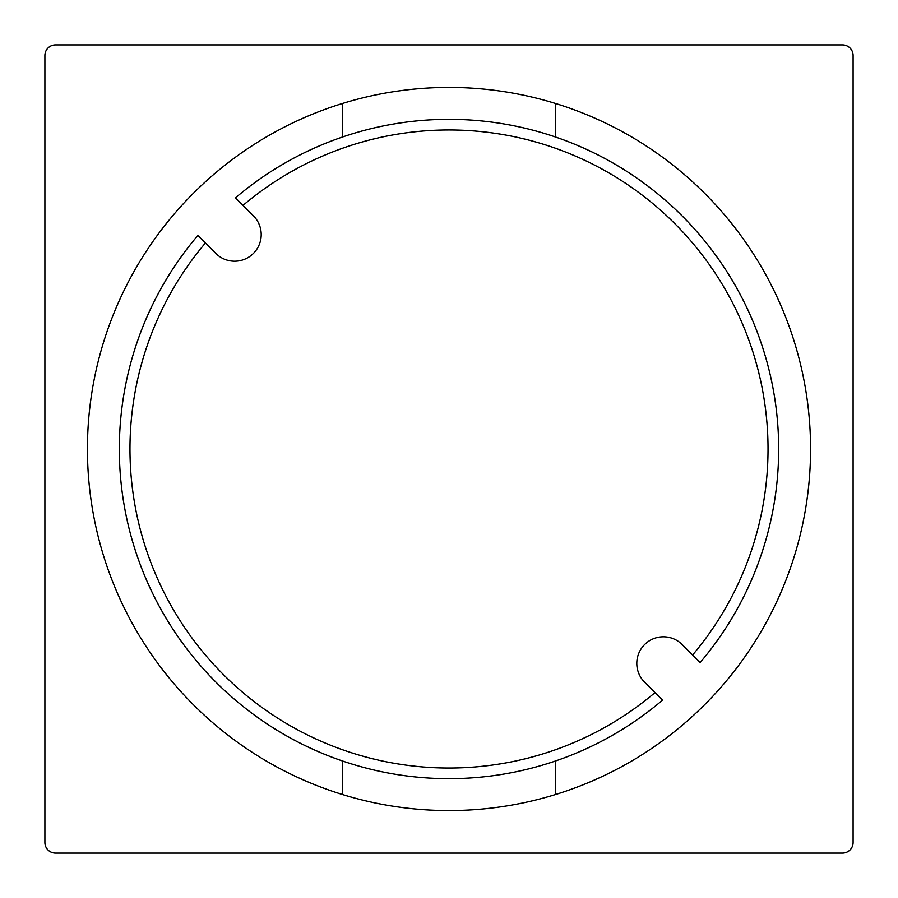 <?xml version="1.0" encoding="UTF-8"?>
<svg xmlns="http://www.w3.org/2000/svg" width="898" height="898" viewBox="0 0 898 898"><rect width="100%" height="100%" fill="white"/><g stroke="black" fill="none" stroke-linecap="round" stroke-linejoin="round"><path stroke-width="1.35" d="M242.999 205.395L253.416 215.812A26.581 26.581 0 0 1 253.416 253.416A26.581 26.581 0 0 1 215.812 253.416L205.395 242.999A319.026 319.026 0 0 0 223.411 674.589A319.026 319.026 0 0 0 655.001 692.605L644.584 682.188A26.581 26.581 0 0 1 644.584 644.584A26.581 26.581 0 0 1 682.188 644.584L692.605 655.001A319.026 319.026 0 0 0 674.589 223.411A319.026 319.026 0 0 0 242.999 205.395L235.456 197.852A329.656 329.656 0 0 1 682.11 215.89A329.656 329.656 0 0 1 700.148 662.544A329.656 329.656 0 0 0 555.346 136.967L555.346 103.427M555.346 794.573L555.346 761.033M842.47 853.1A10.63 10.63 0 0 0 853.1 842.47L853.1 55.53A10.63 10.63 0 0 0 842.47 44.9L55.53 44.9A10.63 10.63 0 0 0 44.9 55.53L44.9 842.47A10.63 10.63 0 0 0 55.53 853.1L842.47 853.1M810.568 449A361.568 361.568 0 0 1 449 810.568A361.568 361.568 0 0 1 87.432 449A361.568 361.568 0 0 1 449 87.432A361.568 361.568 0 0 1 810.568 449M655.001 692.605L662.544 700.148A329.656 329.656 0 0 1 215.89 682.11A329.656 329.656 0 0 1 197.852 235.456A329.656 329.656 0 0 0 342.654 761.033L342.654 794.573M342.654 103.427L342.654 136.967M197.852 235.456L205.395 242.999M700.148 662.544L692.605 655.001"/></g></svg>
